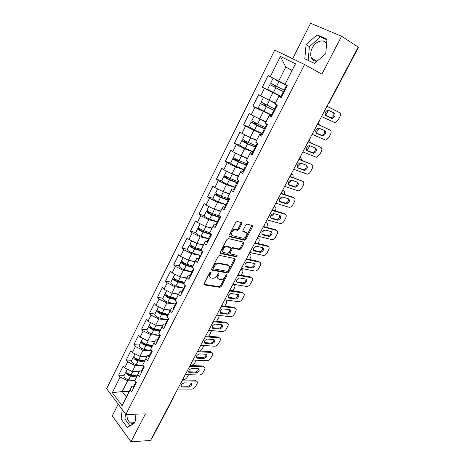 <?xml version="1.0" encoding="UTF-8"?>
<svg xmlns="http://www.w3.org/2000/svg" width="465" height="465" viewBox="0 0 465 465"><rect width="100%" height="100%" fill="white"/><g stroke="black" fill="none" stroke-linecap="round" stroke-linejoin="round"><path stroke-width="0.7" d="M210.848 271.862L209.855 272.496L204.065 283.726L204.402 284.917L219.893 287.353L221.23 286.452L226.955 275.518L226.705 274.687L225.781 275.315L225.037 276.733C223.903 278.622 222.485 279.581 220.782 279.61L219.346 279.372C217.806 278.895 217.475 277.628 218.364 275.571L219.108 274.135L218.893 273.292L217.911 273.92L217.167 275.361C216.016 277.274 214.58 278.239 212.842 278.268L211.372 278.024C209.785 277.535 209.436 276.251 210.325 274.17L211.075 272.711L210.848 271.862M326.61 43.658C323.843 38.519 315.537 41.135 312.271 47.982C310.451 51.789 310.207 55.166 311.544 58.119C312.713 60.293 314.543 61.328 317.031 61.223M135.03 422.482C133.519 423.656 131.99 423.795 130.444 422.912C128.148 421.296 126.957 418.465 126.864 414.42M241.707 223.95L241.434 222.63L237.121 221.503L235.691 222.38L228.995 235.377L229.292 236.673L244.619 240.277L245.863 239.388L252.483 226.751L252.228 225.455L247.02 224.118L245.787 225.008L242.933 230.495L243.207 231.785L245.723 232.413C248.42 232.919 245.904 238.44 243.09 238.208L232.727 235.772C229.948 235.29 232.407 229.669 235.325 229.879L237.592 230.373L238.847 229.472L241.707 223.95L240.951 223.351L241.114 222.543M321.879 74.185L341.583 36.253L358.219 47.035L150.503 440.5L130.967 441.75L145.435 413.902L125.835 414.449L304.581 64.507L321.879 74.185M219.614 255.43L218.19 256.325L211.674 268.962L211.999 270.182L227.443 272.972L228.757 272.077L235.191 259.778L234.912 258.557L219.614 255.43M220.276 252.286L226.879 239.475L228.309 238.586L243.509 242.12L243.776 243.375L240.975 248.729L239.713 249.618L233.378 248.246L232.099 249.147L230.239 252.722L230.53 253.966L236.894 255.302C237.388 255.89 237.156 256.384 236.191 256.785L220.59 253.547L220.276 252.286M125.835 414.449L106.63 388.664L274.739 50.086L304.581 64.507M281 96.307L262.301 87.222L280.843 96.621M262.301 87.222L268.119 75.551L270.27 76.684L280.401 56.416L295.484 63.786L285.004 84.456L287.26 85.647L281.18 97.609L278.954 96.383L275.094 103.986L277.303 105.235L271.316 117.017L269.136 115.739L265.341 123.225L267.497 124.527L261.603 136.135L259.47 134.798L255.733 142.174L257.843 143.528L252.03 154.961L249.949 153.578L246.264 160.844L248.327 162.25L242.602 173.515L240.568 172.079L236.935 179.234L238.952 180.693L233.314 191.789L231.32 190.307L227.74 197.363L229.716 198.863L224.159 209.802L222.212 208.268L218.684 215.225L220.613 216.771L215.138 227.554L213.232 225.973L209.756 232.826L211.645 234.424L206.245 245.043L204.385 243.422L200.956 250.176L202.804 251.821L197.48 262.289L195.66 260.627L192.283 267.282L194.091 268.968L188.842 279.291L187.058 277.582L183.733 284.15L185.5 285.87L180.327 296.048L178.583 294.299L175.299 300.774L177.026 302.535L171.928 312.573L170.219 310.789L166.981 317.171L168.673 318.973L163.645 328.865L161.977 327.046L158.786 333.341L160.437 335.178L155.479 344.937L153.845 343.077L150.695 349.285L152.317 351.162L147.422 360.788L145.824 358.893L142.72 365.019L144.301 366.926L139.477 376.418L137.913 374.494L134.85 380.533L136.396 382.474L131.636 391.844L130.107 389.879L122.092 405.695L112.321 392.646L120.115 377.051L127.648 380.765L135.129 380.882M124.196 375.307L118.656 375.179L120.115 377.051M118.656 375.179L123.242 365.984L124.719 367.838L127.701 361.88L135.28 365.624L143.174 365.909M131.729 360.276L126.207 360.038L127.701 361.88M126.207 360.038L130.857 350.72L132.368 352.546L135.385 346.506L143.011 350.279L151.009 350.738M139.361 345.047L133.862 344.699L135.385 346.506M133.862 344.699L138.57 335.253L140.116 337.044L143.174 330.923L150.852 334.73L158.966 335.37M147.097 329.615L141.616 329.15L143.174 330.923M141.616 329.15L146.394 319.577L147.969 321.332L151.073 315.13L158.792 318.973L167.045 319.804M154.938 313.974L149.48 313.387L151.073 315.13M149.48 313.387L154.316 303.686L155.932 305.406L159.071 299.117L166.848 302.994L175.258 304.04M162.884 298.123L157.449 297.414L159.071 299.117M157.449 297.414L162.355 287.579L164 289.259L167.185 282.889L175.009 286.8L183.611 288.073M170.94 282.057L165.523 281.22L167.185 282.889M165.523 281.22L170.498 271.252L172.184 272.891L175.415 266.433L183.286 270.38L191.836 271.862M179.106 265.765L173.712 264.806L175.415 266.433M173.712 264.806L178.758 254.692L180.478 256.296L183.756 249.746L191.673 253.733L200.183 255.425M187.383 249.252L182.018 248.159L183.756 249.746M182.018 248.159L187.133 237.906L188.895 239.469L192.214 232.826L200.183 236.848L208.651 238.76M195.777 232.512L190.441 231.279L192.214 232.826M190.441 231.279L195.626 220.881L197.422 222.404L200.793 215.667L208.814 219.724L217.231 221.863M208.332 211.441L206.39 211.343L204.263 215.58L198.979 214.162L200.793 215.667M198.979 214.162L204.234 203.618L206.076 205.094L209.494 198.259L217.568 202.356L225.938 204.722M212.947 198.264L207.64 196.8L209.494 198.259M207.64 196.8L212.97 186.105L214.853 187.54L218.318 180.606L226.449 184.744L234.761 187.349M221.695 180.862L216.423 179.194L218.318 180.606M216.423 179.194L221.834 168.342L223.752 169.731L227.269 162.698L235.453 166.871L243.712 169.719M230.634 163.169L225.333 161.326L227.269 162.698M225.333 161.326L230.82 150.323L232.785 151.66L236.354 144.522L244.59 148.742L252.797 151.84M239.795 145.266L234.372 143.203L236.354 144.522M234.372 143.203L239.946 132.037L241.951 133.327L245.572 126.085L253.861 130.345L262.01 133.699M249.304 127.201L243.544 124.818L245.572 126.085M243.544 124.818L249.199 113.489L251.251 114.727L254.925 107.374L271.357 115.297M259.761 109.258L252.855 106.159L254.925 107.374M252.855 106.159L258.592 94.662L260.691 95.848L264.416 88.385M281.354 97.266L278.954 96.383M275.094 103.986L279 96.127M272.821 92.733L269.072 100.173L275.431 103.166M260.691 95.848L269.072 100.173M271.688 116.285L269.316 115.227L269.136 115.739M265.341 123.225L269.316 115.227M263.271 111.676L259.575 119.011L265.986 121.789M251.251 114.727L259.575 119.011M261.574 134.78L259.772 134.042L259.47 134.798M255.733 142.174L259.772 134.042M253.861 130.345L250.222 137.57L256.68 140.145M241.951 133.327L250.222 137.57M252.611 153.828L250.373 152.584L249.949 153.578M246.264 160.844L250.373 152.584M244.59 148.742L241.004 155.862L247.508 158.234M232.785 151.66L241.004 155.862M242.84 171.44L241.108 170.847L240.568 172.079M236.935 179.234L241.108 170.847M235.453 166.871L231.919 173.893L238.464 176.066M223.752 169.731L231.919 173.893M233.721 189.394L231.977 188.854L231.32 190.307M227.74 197.363L231.977 188.854M226.449 184.744L222.962 191.661L229.547 193.643M214.853 187.54L222.962 191.661M224.734 207.088L222.979 206.6L222.212 208.268M218.684 215.225L222.979 206.6M217.568 202.356L214.132 209.18L220.759 210.976M206.076 205.094L214.132 209.18M215.876 224.531L214.109 224.089L213.232 225.973M209.756 232.826L214.109 224.089M208.814 219.724L205.425 226.449L212.092 228.065M197.422 222.404L205.425 226.449M207.14 241.724L205.367 241.335L204.385 243.422M200.956 250.176L205.367 241.335M200.183 236.848L196.846 243.474L203.548 244.921M188.895 239.469L196.846 243.474M198.532 258.68L196.747 258.337L195.66 260.627M192.283 267.282L196.747 258.337M191.673 253.733L188.383 260.266L195.12 261.539M180.478 256.296L188.383 260.266M190.04 275.396L188.244 275.1L187.058 277.582M183.733 284.15L188.244 275.1M183.286 270.38L180.036 276.826L186.808 277.931M172.184 272.891L180.036 276.826M181.664 291.886L179.862 291.631L178.583 294.299M175.299 300.774L179.862 291.631M175.009 286.8L171.8 293.159L178.607 294.101M164 289.259L171.8 293.159M173.404 308.144L171.597 307.929L170.219 310.789M166.981 317.171L171.597 307.929M166.848 302.994L163.686 309.266L170.516 310.056M155.932 305.406L163.686 309.266M165.261 324.181L163.442 324.012L161.977 327.046M158.786 333.341L163.442 324.012M158.792 318.973L155.676 325.157L162.535 325.791M147.969 321.332L155.676 325.157M157.222 340.002L155.397 339.869L153.845 343.077M150.695 349.285L155.397 339.869M150.852 334.73L147.771 340.839L154.665 341.322M140.116 337.044L147.771 340.839M149.3 355.609L147.463 355.516L145.824 358.893M142.72 365.019L147.463 355.516M143.011 350.279L139.977 356.306L146.894 356.643M132.368 352.546L139.977 356.306M141.476 371.006L139.634 370.954L137.913 374.494M134.85 380.533L139.634 370.954M135.28 365.624L132.281 371.57L139.227 371.762M124.719 367.838L132.281 371.57M173.486 397.633L151.683 438.919L151.154 439.262M133.757 386.2L131.915 386.188L130.107 389.879M127.648 380.765L122.208 391.559L126.404 397.046L131.915 386.188M129.183 391.571L122.208 391.559L112.321 392.646M126.404 397.046L122.092 405.695M118.191 404.19L112.274 415.908L130.967 441.75M341.583 36.253L310.591 23.25L292.659 58.747M358.091 47.267L358.364 47.529L329.33 102.509L329.017 102.347M285.004 84.456L292.113 70.279L285.748 67.088L278.709 81.055L285.016 84.264M292.014 70.459L285.748 67.088L280.401 56.416M292.113 70.279L295.484 63.786M270.27 76.684L278.709 81.055M122.214 409.589L121.138 419.099L127.259 427.445L135.001 422.749L135.949 414.17M314.526 63.403L325.756 53.626L326.988 39.17L317.008 34.858L306.057 44.692L304.808 58.793L314.526 63.403M211.075 272.711L210.366 272.066L209.616 273.519C208.826 275.268 208.994 276.495 210.122 277.204M218.143 278.576C217.021 277.884 216.859 276.669 217.649 274.931L218.399 273.49L219.108 274.135M203.908 284.289L219.189 286.702L220.526 285.806L226.24 274.885L226.955 275.518M211.517 269.578L226.728 272.339L228.042 271.444L234.627 258.505M213.505 268.014L213.731 268.869L227.269 271.345L228.187 270.717L228.972 269.212C229.873 267.16 229.559 265.875 228.042 265.358L218.562 263.556C216.847 263.608 215.423 264.579 214.301 266.468L213.505 268.014L212.79 267.369L213.412 268.584M228.466 265.492L227.321 264.73L228.042 265.358M212.79 267.369L213.586 265.829C214.708 263.94 216.126 262.969 217.841 262.917L227.321 264.73M230.123 253.617L229.507 252.1L231.367 248.525L232.645 247.63L238.975 249.007L240.242 248.118L243.201 242.05M220.114 252.972L235.395 256.157L236.464 255.209M227.048 246.845L226.722 246.799C223.793 246.526 221.218 252.175 224.072 252.605L227.757 253.373L229.053 252.466L230.913 248.885L230.617 247.63L227.048 246.845L225.984 246.183C223.241 245.904 220.596 251.1 223.066 251.896M230.291 247.351L230.617 247.63M226.316 246.223L229.884 247.008M231.779 235.098C229.274 234.343 231.797 229.065 234.575 229.274L236.836 229.768L238.097 228.867L240.951 223.351M245.863 232.454L244.968 231.814L245.723 232.413M242.771 231.262L244.968 231.814M228.832 236.127L243.875 239.673L245.119 238.783L251.891 225.368M125.492 413.99L124.928 418.971L129.973 425.8M124.928 418.971L121.138 419.099M326.936 39.787L320.315 36.915L309.388 46.674L308.179 60.392M309.388 46.674L306.057 44.692M320.315 36.915L317.008 34.858M136.262 376.197L136.966 376.214M126.364 371.547L125.817 372.064C125.829 373.784 127.387 375.098 130.496 376.005L136.536 377.069M124.021 375.656L123.963 375.767C123.963 377.499 125.521 378.812 128.631 379.713L135.083 380.823M136.919 376.313L130.043 375.098C128.294 374.616 127.34 373.86 127.178 372.837M182.623 379.655L183.506 379.667C185.041 379.533 186.308 378.661 187.308 377.051L188.546 374.714M188.959 372.5L188.645 372.052M126.451 370.803L126.399 370.907C126.41 372.622 127.974 373.936 131.084 374.848L137.123 375.918M136.007 371.675L139 372.215M135.803 383.642L135.71 382.358M191.005 382.986C190.708 384.764 189.621 385.845 187.738 386.241L180.897 386.124M182.46 379.957L195.259 380.19L196.567 381.161M135.21 384.817L135.059 383.642L135.606 383.114M133.298 388.571L133.217 387.275M195.684 380.248L196.474 381.131C197.486 381.521 197.654 382.416 196.991 383.823L195.596 386.432C194.579 388.06 193.301 388.955 191.76 389.106L177.671 389.031M181.995 380.835L196.05 381.079L195.259 380.19M188.523 387.136L181.681 387.031C180.501 385.363 181.367 383.974 184.285 382.869L191.086 383.009C192.254 384.648 191.4 386.026 188.523 387.136L187.738 386.241M196.474 381.131L196.05 381.079M133.978 356.44L133.397 356.951C133.438 358.608 135.019 359.91 138.14 360.852L144.179 362.008M131.572 360.596L131.514 360.7C131.554 362.375 133.13 363.676 136.245 364.612L143.511 365.972M144.539 361.288L137.663 359.968C135.821 359.422 134.862 358.643 134.78 357.637M191.83 365.554L194.696 363.095L196.218 360.195M134.036 355.673L133.984 355.777C134.03 357.434 135.611 358.736 138.727 359.678L144.766 360.84M143.557 356.481L146.667 357.091M141.697 341.136L141.075 341.636C141.157 343.234 142.755 344.524 145.876 345.501L151.927 346.75M139.221 345.332L139.169 345.431C139.238 347.047 140.837 348.337 143.958 349.308L151.7 350.877M152.258 346.065L145.388 344.641C143.499 344.048 142.528 343.263 142.482 342.292L142.499 342.252M200.264 350.988L202.17 348.971L203.903 345.483M141.72 340.345L141.668 340.444C141.749 342.042 143.354 343.333 146.481 344.309L152.508 345.565M151.201 341.077L154.438 341.763M149.527 325.634L148.858 326.11C148.974 327.651 150.596 328.929 153.723 329.941L159.774 331.289M146.975 329.865L146.923 329.958C147.033 331.516 148.649 332.795 151.776 333.8L159.518 335.492M160.094 330.632L153.218 329.104C151.323 328.488 150.34 327.715 150.271 326.779L150.334 326.674M208.465 336.23L209.744 334.666L211.581 330.569M149.503 324.814L149.457 324.907C149.579 326.442 151.201 327.72 154.334 328.738L160.361 330.086M158.925 325.459L162.314 326.232M157.472 309.923L156.74 310.382C156.897 311.852 158.542 313.119 161.675 314.171L167.731 315.619M154.833 314.189L154.787 314.282C154.932 315.776 156.571 317.037 159.704 318.083L167.487 319.804M168.028 314.997L161.152 313.352C159.257 312.718 158.257 311.951 158.164 311.056L158.298 310.893M216.62 321.286L218.846 317.479L219.218 315.439M157.397 309.074L157.35 309.161C157.513 310.632 159.158 311.893 162.291 312.945L168.318 314.392M166.732 309.62L170.3 310.492M165.546 294.008L164.738 294.432C164.93 295.845 166.598 297.094 169.737 298.181L175.799 299.733M162.797 298.303L162.75 298.391C162.936 299.815 164.598 301.07 167.737 302.151L175.654 304.139M176.078 299.152L169.196 297.391C167.295 296.728 166.284 295.973 166.168 295.118L166.389 294.92M224.781 306.144L226.624 302.785L226.682 300.047M165.395 293.113L165.354 293.2C165.552 294.607 167.22 295.85 170.359 296.943L176.392 298.495M174.625 293.549L178.391 294.531M143.615 368.28L143.493 367.036M198.572 368.71C198.305 370.535 197.212 371.64 195.294 372.029L188.587 371.802M190.098 365.49L202.839 365.99L204.118 366.943M143.011 369.466L142.836 368.332L143.418 367.809M141.075 373.273L140.965 372.017M203.188 366.036L203.995 366.908C205.053 367.298 205.245 368.222 204.554 369.687L203.141 372.331C202.118 373.976 200.834 374.866 199.299 374.993L185.273 374.627M189.656 366.327L203.641 366.862L202.839 365.99M196.091 372.913L189.342 372.68C188.098 370.983 188.953 369.576 191.917 368.454L198.631 368.722C199.857 370.39 199.014 371.791 196.091 372.913L195.294 372.029M203.995 366.908L203.641 366.862M151.526 352.702L151.381 351.505M206.233 354.243C206.001 356.126 204.902 357.254 202.943 357.637L196.306 357.277M197.834 350.837L210.511 351.61L211.755 352.546M150.916 353.912L150.718 352.813L151.34 352.301M148.957 357.771L148.817 356.556M210.785 351.645L211.604 352.505C212.726 352.889 212.929 353.848 212.214 355.382L210.785 358.056C209.744 359.718 208.465 360.602 206.931 360.7L192.975 360.044M197.41 351.639L211.331 352.464L210.511 351.61M203.757 358.503L197.102 358.149C195.788 356.417 196.637 354.987 199.642 353.859L206.262 354.254C207.559 355.952 206.727 357.37 203.757 358.503L202.943 357.637M159.553 336.916L159.379 335.759M204.321 342.595L204.966 343.432C203.583 341.67 204.42 340.217 207.471 339.078L213.993 339.601C213.79 341.537 212.691 342.688 210.697 343.06L204.321 342.595L204.966 343.432M205.669 335.997L218.277 337.044L219.492 337.962M158.931 338.142L158.71 337.079L159.379 336.59M156.943 342.054L156.781 340.88M218.474 337.073L219.311 337.916C220.486 338.299 220.706 339.287 219.968 340.892L218.521 343.6C217.475 345.28 216.184 346.158 214.661 346.227L200.775 345.268M205.268 336.753L219.12 337.892L218.277 337.044M213.993 339.601C215.359 341.333 214.534 342.769 211.523 343.914L205.152 343.455M167.685 320.914L167.435 319.897L168.179 318.444M221.828 324.762C223.252 326.523 222.439 327.982 219.387 329.139L212.929 328.523C211.476 326.732 212.302 325.256 215.4 324.099L221.828 324.762C221.677 326.755 220.579 327.935 218.544 328.302L212.046 327.668M213.604 320.966L226.263 322.315L227.327 323.192M167.057 322.152L166.807 321.135L167.54 320.664M165.04 326.116L164.848 324.994M226.263 322.315L227.118 323.14C228.35 323.524 228.588 324.547 227.821 326.215L226.356 328.958C225.298 330.662 224.008 331.533 222.491 331.574L208.675 330.301M213.232 321.681L227.001 323.128L226.147 322.297M175.933 304.685L175.706 303.622M229.797 309.737C229.664 311.788 228.565 312.997 226.49 313.352L220.073 312.579M221.642 305.738L234.145 307.365L235.255 308.231M175.293 305.941L175.02 304.964L175.828 304.523M173.253 309.963L173.032 308.882M234.145 307.365L235.017 308.179C236.313 308.551 236.569 309.614 235.778 311.358L234.29 314.131C233.221 315.851 231.93 316.717 230.419 316.729L216.678 315.142M221.474 306.429L234.988 308.173L234.116 307.365M227.356 314.171L220.997 313.416C218.626 313.172 221.137 308.527 223.427 308.934L229.756 309.731C231.25 311.521 230.448 313.003 227.356 314.171L226.49 313.352M173.753 277.89L172.841 278.268C173.073 279.616 174.759 280.848 177.909 281.976L183.977 283.633M170.87 282.197L170.829 282.278C171.05 283.638 172.736 284.882 175.88 285.998L184.03 288.184M184.233 283.092L177.345 281.209C175.445 280.529 174.422 279.779 174.276 278.965L174.625 278.744M232.965 290.805L234.5 287.899C235.29 286.132 235.023 285.045 233.715 284.638L233.308 284.272M232.855 284.499L233.715 284.638M173.503 276.937L173.468 277.018C173.701 278.355 175.392 279.593 178.543 280.721L184.576 282.377M182.588 277.245L186.593 278.361M184.297 288.23L184.035 287.213M237.848 294.514C237.76 296.618 236.662 297.85 234.558 298.21L228.21 297.292M229.629 291.317L229.797 290.294L242.189 292.235L243.079 293.031L229.762 290.98M183.652 289.509L183.35 288.567L184.25 288.172M181.577 293.584L181.327 292.549M243.079 293.031C244.387 293.427 244.637 294.519 243.834 296.304L242.329 299.117C241.248 300.855 239.957 301.715 238.458 301.698L224.787 299.786M234.558 298.21L235.435 299.018L229.152 298.117C226.74 297.896 229.21 293.148 231.529 293.56L237.824 294.508C240.184 294.752 237.702 299.437 235.435 299.018L234.546 298.21M182.1 261.562L181.054 261.882C181.327 263.155 183.041 264.382 186.192 265.55L192.336 267.334M179.054 265.875L179.013 265.945C179.281 267.241 180.984 268.468 184.134 269.624L191.859 271.833M192.504 266.811L185.611 264.806C183.704 264.097 182.669 263.359 182.501 262.586L183.03 262.388M241.196 275.251L242.48 272.833C243.276 271.037 243.026 269.921 241.724 269.473L241.079 268.921M240.87 269.311L241.724 269.473M181.728 260.54L181.687 260.615C181.966 261.882 183.681 263.103 186.837 264.277L192.876 266.038M190.621 260.691L194.905 261.964M192.777 271.548L192.487 270.578M246.026 279.093C247.531 280.947 246.746 282.47 243.677 283.667L237.365 282.604C235.807 280.75 236.586 279.209 239.702 277.977L246.026 279.093C245.979 281.209 244.904 282.47 242.782 282.877L236.447 281.807M238.26 274.722L250.368 276.913L251.274 277.692L238.08 275.315L238.249 274.28M192.121 272.839L191.795 271.944L192.748 271.601M190.016 276.971L189.737 275.989M251.274 277.692C252.571 278.122 252.815 279.244 251.989 281.058L250.466 283.906C249.414 285.615 248.153 286.475 246.677 286.481L233 284.225M190.621 245.038L189.383 245.27C189.697 246.473 191.435 247.682 194.591 248.891L202.13 251.216M187.349 249.321L187.314 249.391C187.622 250.612 189.354 251.821 192.51 253.024L200.212 255.366M201.217 250.408L193.992 248.171C192.08 247.438 191.028 246.706 190.836 245.979L191.65 245.851M246.218 262.847L247.479 262.225M249.542 259.493L250.559 257.569C251.373 255.75 251.129 254.599 249.839 254.117L249.182 253.576M248.99 253.931L249.839 254.117M190.063 243.916L190.028 243.98C190.348 245.177 192.086 246.386 195.242 247.595L201.287 249.478M198.706 243.875L203.339 245.34M201.38 254.622L201.054 253.71M254.268 263.457C254.303 265.591 253.251 266.887 251.112 267.346L244.799 266.12M246.729 258.906L258.65 261.388L259.575 262.15L246.409 259.423M200.711 255.936L200.357 255.087L201.287 254.797M198.578 260.127L198.27 259.197M259.575 262.15C260.865 262.62 261.092 263.777 260.255 265.614L258.714 268.503C257.686 270.182 256.447 271.037 255 271.066L241.323 268.456M251.879 268.102L245.683 266.893C244.142 265.015 244.91 263.452 247.984 262.19L254.343 263.475C255.826 265.346 255.053 266.898 252.024 268.119L250.961 267.329M211.011 234.104L202.49 231.303C200.572 230.547 199.508 229.826 199.293 229.14L200.531 229.158M199.346 228.332L197.828 228.425C198.183 229.553 199.944 230.745 203.112 231.994L210.802 234.523M195.765 232.541L195.73 232.605C196.079 233.75 197.834 234.947 200.996 236.185L208.692 238.673M254.018 247.49L256.349 246.194M257.994 243.526L258.743 242.108C259.569 240.26 259.342 239.08 258.058 238.557L257.389 238.028M257.215 238.353L258.058 238.557M198.508 227.06L198.479 227.118C198.846 228.245 200.607 229.431 203.769 230.687L209.825 232.68M206.826 226.786L211.883 228.478M210.104 237.458L209.75 236.598M262.638 247.618C262.737 249.769 261.708 251.1 259.551 251.612L253.268 250.222M255.192 242.864L267.044 245.66L267.985 246.404L254.727 243.288M209.424 238.789L209.041 237.987L209.953 237.755M207.262 243.044L206.919 242.16M267.985 246.404C269.264 246.915 269.479 248.101 268.631 249.967L267.067 252.89C266.067 254.547 264.852 255.401 263.434 255.448L249.763 252.478M260.266 252.338L254.117 250.966C252.594 249.071 253.344 247.479 256.378 246.194L262.766 247.647C264.23 249.542 263.469 251.117 260.481 252.367L259.336 251.582M219.62 217.167L211.104 214.202C209.186 213.418 208.105 212.708 207.861 212.069L209.727 212.307M206.39 211.343C206.791 212.395 208.582 213.569 211.749 214.865L219.428 217.533M204.263 215.58C204.658 216.655 206.437 217.829 209.605 219.114L217.289 221.747M262.184 231.866L265.091 230.001M266.561 227.344L267.032 226.449C267.869 224.572 267.654 223.357 266.387 222.799L265.701 222.282M265.55 222.572L266.387 222.799M207.082 209.959L207.053 210.017C207.46 211.064 209.25 212.238 212.418 213.534L219.788 216.109M211.901 208.047L213.156 208.686M214.946 209.401L220.555 211.383M220.736 211.029L220.038 210.779M218.951 220.05L218.562 219.236M271.118 231.564C271.281 233.732 270.275 235.098 268.102 235.668L261.853 234.122M263.614 226.56L275.547 229.722L276.506 230.448L263.242 226.943M218.265 221.398L217.853 220.637L218.736 220.474M216.074 225.711L215.696 224.886M276.506 230.448C277.774 231 277.977 232.221 277.117 234.116L275.53 237.08C274.553 238.708 273.368 239.556 271.979 239.626L258.313 236.278M268.77 236.365L262.661 234.825C261.156 232.907 261.894 231.297 264.887 229.983L271.298 231.611C272.746 233.529 272.002 235.127 269.055 236.406L267.817 235.627M228.344 199.985L219.846 196.852C217.928 196.044 216.83 195.341 216.556 194.748L219.381 195.358M217.649 194.405L215.074 194.015C215.522 194.992 217.335 196.149 220.509 197.491L228.176 200.31M215.074 194.015L212.924 198.311C213.359 199.311 215.161 200.473 218.335 201.798L226.007 204.583M270.595 216.027C271.886 215.87 272.967 215.057 273.839 213.592M275.239 210.941L275.431 210.581C276.286 208.68 276.082 207.431 274.821 206.832L274.123 206.326M273.99 206.582L274.821 206.832M215.772 192.626L215.748 192.673C216.202 193.643 218.015 194.8 221.189 196.143L228.856 198.974M219.846 190.08L222.851 191.603M223.066 191.69L229.344 194.05M229.501 193.736L228.083 193.202M227.931 202.385L227.507 201.63M279.703 215.289C279.942 217.469 278.959 218.876 276.762 219.509L270.554 217.806M272.17 210.035L284.162 213.575L285.144 214.284L271.973 210.401M227.234 203.751L226.786 203.042L227.647 202.938M225.008 208.128L224.601 207.355M285.144 214.284C286.399 214.871 286.585 216.132 285.713 218.056L284.103 221.055C283.15 222.654 281.993 223.502 280.633 223.595L266.974 219.864M277.384 220.178L271.316 218.469C269.834 216.527 270.566 214.888 273.507 213.551L279.947 215.365C281.377 217.306 280.639 218.922 277.733 220.224L276.413 219.457M237.191 182.559L228.71 179.257C226.786 178.421 225.676 177.729 225.374 177.188L229.059 178.066M227.525 177.305L223.886 176.444C224.38 177.339 226.217 178.479 229.396 179.862L237.051 182.838M221.718 180.757L221.7 180.804C222.183 181.722 224.014 182.867 227.187 184.239L234.848 187.174M279.238 199.979L282.65 196.945M284.039 194.318C284.789 192.469 284.568 191.249 283.365 190.656L282.656 190.168M224.589 175.038L224.566 175.078C225.066 175.973 226.908 177.113 230.082 178.496L237.737 181.484M228.135 171.963L238.26 176.462M238.4 176.2L235.982 175.241M237.04 184.46L236.58 183.762M288.405 198.793C288.713 200.99 287.759 202.438 285.545 203.135L279.378 201.275M280.994 193.318L292.892 197.212L293.892 197.898L280.825 193.632M236.33 185.849L235.854 185.192L236.691 185.151M234.075 190.29L233.628 189.575M293.892 197.898C295.136 198.532 295.316 199.822 294.421 201.775L292.793 204.821C291.863 206.39 290.735 207.233 289.404 207.349L275.762 203.228M286.115 203.775L280.093 201.891C278.634 199.927 279.349 198.259 282.255 196.893L288.713 198.892C290.125 200.857 289.399 202.502 286.533 203.833L285.126 203.071M237.092 159.664L232.82 158.617C233.366 159.431 235.226 160.559 238.411 161.989L246.049 165.121M246.171 164.889L237.702 161.413L234.319 159.373L238.237 160.222M230.623 163.006L230.605 163.041C231.134 163.878 232.994 165.005 236.174 166.424L243.817 169.516M288.114 183.681L290.951 181.269L291.584 180.065M292.898 177.444C293.363 175.828 293.072 174.764 292.026 174.259L291.485 173.904M233.529 157.199L233.511 157.234C234.058 158.048 235.924 159.164 239.109 160.599L246.746 163.744M236.586 153.607L247.31 158.629M247.421 158.408L243.538 156.786M246.281 166.278L245.787 165.639M297.211 182.065C297.612 184.274 296.687 185.768 294.438 186.535L288.329 184.524M289.933 176.375L302.762 181.292L289.8 176.636M245.567 167.685L245.055 167.08L245.863 167.104M243.271 172.19L242.794 171.533M302.762 181.292C303.994 181.972 304.156 183.297 303.25 185.279L301.599 188.366C300.692 189.912 299.588 190.749 298.286 190.882L284.661 186.36M294.967 187.145L288.992 185.082C287.55 183.094 288.259 181.402 291.119 180.007L297.6 182.199C298.989 184.187 298.268 185.861 295.449 187.215L293.956 186.465M246.369 141.546L245.677 141.79L241.887 140.535C242.48 141.267 244.369 142.371 247.554 143.848L255.18 147.143M255.273 146.957L246.828 143.301L243.393 141.296L246.671 142.441L247.461 142.075M239.649 144.993L239.638 145.022C240.219 145.772 242.102 146.882 245.288 148.347L252.914 151.607M297.222 167.104L299.663 164.802L300.64 162.959M301.808 160.303L300.803 157.647L300.297 157.333M242.602 139.105L242.591 139.134C243.183 139.855 245.078 140.959 248.264 142.441L255.89 145.748M245.177 134.984L256.482 140.529M256.57 140.36L250.315 137.611M250.17 137.547L247.06 135.949M255.663 147.823L255.128 147.242M306.133 165.092C306.627 167.319 305.732 168.859 303.453 169.713L297.414 167.551M299.007 159.199L311.753 164.465L298.896 159.396M254.936 149.248L254.39 148.695L255.169 148.788M311.753 164.465C312.974 165.185 313.119 166.551 312.201 168.562L310.527 171.69C309.638 173.207 308.562 174.044 307.289 174.195L293.694 169.26M303.936 170.289L298.013 168.045C296.594 166.034 297.292 164.314 300.105 162.89L306.604 165.278C307.97 167.295 307.26 168.993 304.482 170.37L302.907 169.632M255.692 123.115L254.826 123.609L251.083 122.185L256.837 125.445L265.12 129.212M265.114 129.043L252.6 122.958L256.052 124.265L256.756 123.638M248.81 126.718L254.535 130.008L262.144 133.432M306.54 150.201L308.498 148.12L309.824 145.609M310.748 142.877L309.696 140.814L308.946 140.366M308.894 140.465L309.696 140.814M265.794 122.173L254.088 116.192L251.798 120.766L257.558 124.016L265.16 127.491M265.858 122.051L255.611 116.965M265.178 129.09L264.614 128.578M315.165 147.882C315.77 150.114 314.915 151.712 312.59 152.66L306.633 150.352M308.202 141.779L320.867 147.399L308.126 141.918M264.445 130.543L263.864 130.043L264.614 130.2M262.08 135.181L261.528 134.652M320.867 147.399C322.071 148.166 322.204 149.573 321.269 151.619L319.571 154.787L316.415 157.28L302.843 151.921M313.032 153.206L307.156 150.77C305.761 148.73 306.452 146.987 309.225 145.533L315.735 148.126C317.078 150.166 316.38 151.892 313.643 153.299L311.98 152.572M265.073 104.369L264.103 105.16L260.417 103.573L274.513 110.722M274.559 110.641L261.94 104.352L265.376 105.793L266.125 104.898M275.274 103.474L268.334 99.795M266.189 98.685L275.239 103.538M258.104 108.176L271.508 114.995M316.026 132.944L319.135 128.02M319.682 125.126L317.944 123.318M317.915 123.376L318.711 123.748M261.144 102.114L274.571 108.967M274.844 110.077L274.234 109.63M277.25 105.34L276.809 104.951M324.297 130.409C325.052 132.647 324.233 134.298 321.85 135.373L316.002 132.932M317.525 124.114L330.103 130.107L317.485 124.196M274.094 111.548L273.484 111.112L274.199 111.338M271.7 116.262L271.107 115.797M330.103 130.107C331.295 130.915 331.417 132.362 330.464 134.437L328.743 137.652L325.663 140.134L312.125 134.339M322.251 135.885L316.427 133.257C315.061 131.188 315.741 129.41 318.473 127.933L324.994 130.729C326.308 132.804 325.622 134.554 322.919 135.989L321.175 135.269M274.478 85.281L273.775 86.478L269.886 84.682L284.051 91.965M284.063 91.931L271.421 85.473L274.832 87.054L275.53 85.827M275.228 79.649L287.213 85.74L275.216 79.678M269.886 84.682L267.538 89.367L281.011 96.284M325.622 115.332L328.534 110.164M328.412 106.933L327.854 106.45M272.978 78.504L270.618 83.218L284.121 90.169M284.65 90.78L284.005 90.396M287.097 85.967L286.44 85.607L287.114 85.932M333.492 112.652C334.48 114.855 333.731 116.587 331.237 117.843L325.547 115.297M326.982 106.206L339.473 112.571L326.971 106.223M283.894 92.273L283.243 91.89L283.935 92.192M281.459 97.057L280.825 96.656L283.243 91.89M339.473 112.571C340.647 113.431 340.752 114.913 339.787 117.023L338.043 120.278L335.033 122.748L321.542 116.506M331.597 118.319L325.831 115.494C324.489 113.39 325.163 111.588 327.848 110.089L334.382 113.094C335.672 115.198 334.992 116.977 332.33 118.436L330.505 117.726M173.683 396.587L173.509 397.587L173.003 397.871M209.616 273.519L210.325 274.17M217.649 274.931L218.364 275.571M220.526 285.806L221.23 286.452M219.155 286.702L219.852 287.347M203.926 284.47L204.402 284.917M234.465 259.156L235.191 259.778M228.042 271.444L228.757 272.077M226.664 272.327L227.379 272.961M211.546 269.77L211.999 270.182M218.12 262.957L218.841 263.591M213.586 265.829L214.301 266.468M243.038 242.771L243.776 243.375M240.242 248.118L240.975 248.729M238.859 248.99L239.597 249.6M232.762 247.647L233.5 248.264M231.367 248.525L232.099 249.147M229.507 252.1L230.239 252.722M235.395 256.157L236.121 256.773M220.16 253.175L220.59 253.547M238.097 228.867L238.847 229.472M236.679 229.745L237.435 230.349M234.999 229.326L235.749 229.931M242.835 231.494L243.207 231.785M251.722 226.159L252.483 226.751M245.119 238.783L245.863 239.388M243.741 239.655L244.485 240.26M228.89 236.342L229.292 236.673M127.701 373.302L127.509 373.691M130.496 376.005L128.631 379.713M132.728 371.582L131.084 374.848M182.053 387.083L181.274 386.177M135.327 358.12L135.112 358.556M138.14 360.852L136.245 364.612M140.418 356.329L138.727 359.678M143.063 342.728L142.813 343.217M145.876 345.501L143.958 349.308M148.213 340.868L146.481 344.309M150.898 327.133L150.625 327.674M153.723 329.941L151.776 333.8M156.112 325.198L154.334 328.738M158.838 311.329L158.542 311.922M161.675 314.171L159.704 318.083M164.122 309.318L162.291 312.945M166.889 295.304L166.563 295.955M169.737 298.181L167.737 302.151M172.242 293.217L170.359 296.943M189.656 372.727L188.86 371.831M197.352 358.184L196.544 357.306M211.523 343.914L210.697 343.06M213.051 328.54L212.203 327.691M219.387 329.139L218.544 328.302M221.049 313.427L220.189 312.596M175.049 279.058L174.695 279.767M177.909 281.976L175.88 285.998M180.467 276.896L178.543 280.721M229.152 298.117L228.274 297.304M183.32 262.591L182.937 263.353M186.192 265.55L184.134 269.624M188.813 260.348L186.837 264.277M237.365 282.604L236.47 281.807M243.596 283.656L242.701 282.865M191.708 245.892L191.295 246.717M194.591 248.891L192.51 253.024M197.276 243.567L195.242 247.595M245.683 266.893L244.811 266.149M200.159 229.071L199.776 229.844M203.112 231.994L200.996 236.185M205.856 226.554L203.769 230.687M254.117 250.966L253.303 250.304M208.715 212.046L208.367 212.738M211.749 214.865L209.605 219.114M214.557 209.297L212.418 213.534M262.661 234.825L261.911 234.244M217.393 194.771L217.085 195.381M220.509 197.491L218.335 201.798M223.369 191.813L221.189 196.143M271.316 218.469L270.642 217.963M228.728 178.078L228.013 177.56M226.193 177.258L225.932 177.781M229.396 179.862L227.187 184.239M232.297 174.108L230.082 178.496M280.093 201.891L279.5 201.467M237.632 160.384L236.662 159.716M235.121 159.489L234.901 159.931M238.411 161.989L236.174 166.424M241.358 156.141L239.109 160.599M288.992 185.082L288.48 184.739M246.671 142.441L245.677 141.79M244.172 141.47L243.997 141.813M247.554 143.848L245.288 148.347M250.542 137.919L248.264 142.441M298.013 168.045L297.6 167.784M255.843 124.231L254.826 123.609M256.837 125.445L254.535 130.008M259.871 119.429L257.558 124.016M307.156 150.77L306.848 150.584M265.143 105.758L264.103 105.16M266.253 106.77L263.917 111.402M269.328 100.661L266.98 105.317M274.582 87.019L273.519 86.444M275.809 87.815L273.437 92.518M278.93 81.619L276.547 86.345M311.544 58.119L316.932 61.229M130.444 422.912L134.676 422.743M180.478 383.712L181.187 383.044M181.216 382.991L181.385 381.992M188.284 368.925L188.993 368.263M189.023 368.21L189.191 367.211M196.189 353.952L196.904 353.284M196.933 353.231L197.102 352.226M204.199 338.776L204.92 338.101M204.943 338.061L205.112 337.049M212.319 323.402L213.04 322.727M213.063 322.687L213.232 321.67M220.544 307.824L221.27 307.144M221.294 307.103L221.456 306.086M228.879 292.032L229.611 291.352M237.324 276.036L238.063 275.344M245.886 259.813L246.63 259.121M246.648 259.092L246.816 258.052M254.564 243.375L255.314 242.672M255.332 242.649L255.5 241.602M263.364 226.711L264.12 226.002L264.306 224.921M272.287 209.814L273.048 209.093M273.06 209.076L273.234 208.006M281.331 192.679L282.098 191.952M282.11 191.935L282.29 190.859M290.503 175.305L291.282 174.567M291.288 174.555L291.474 173.462M299.803 157.687L300.588 156.938L300.785 155.822M309.237 139.814L310.033 139.052M310.039 139.047L310.231 137.931M318.804 121.691L319.612 120.912M319.618 120.906L319.815 119.778M328.511 103.3L329.33 102.509M219.189 286.702L219.893 287.353M226.728 272.339L227.443 272.972M217.841 262.917L218.562 263.556M238.975 249.007L239.713 249.618M232.645 247.63L233.378 248.246M235.464 256.163L236.191 256.785M225.984 246.183L226.722 246.799M236.836 229.768L237.592 230.373M234.575 229.274L235.325 229.879M243.875 239.673L244.619 240.277M125.817 372.064L123.963 375.767M127.3 369.111L126.399 370.907M135.652 382.474L135.943 381.904M133.153 387.392L135.059 383.642M181.681 387.031L180.978 386.217M133.397 356.951L131.514 360.7M134.96 353.824L133.984 355.777M141.075 341.636L139.169 345.431M142.726 338.334L141.668 340.444M148.858 326.11L146.923 329.958M150.596 322.634L149.457 324.907M156.74 310.382L154.787 314.282M158.577 306.72L157.35 309.161M164.738 294.432L162.75 298.391M166.662 290.59L165.354 293.2M143.441 367.147L143.836 366.362M140.907 372.134L142.836 368.332M189.342 372.68L188.592 371.843M151.328 351.61L151.84 350.61M148.765 356.661L150.718 352.813M197.102 358.149L196.311 357.294M159.326 335.864L159.948 334.637M156.728 340.985L158.71 337.079M164.802 325.087L166.807 321.135M212.929 328.523L212.081 327.674M175.66 303.709L176.52 302.018M172.986 308.975L175.02 304.964M220.997 313.416L220.131 312.59M172.841 278.268L170.829 282.278M174.863 274.234L173.468 277.018M183.995 287.3L184.977 285.365M181.28 292.636L183.35 288.567M181.054 261.882L179.013 265.945M183.175 257.651L181.687 260.615M192.446 270.653L193.556 268.468M189.697 276.07L191.795 271.944M243.677 283.667L242.782 282.877M189.383 245.27L187.314 249.391M191.603 240.835L190.028 243.98M201.019 253.78L202.263 251.338M198.23 259.267L200.357 255.087M252.024 268.119L251.112 267.346M197.828 228.425L195.73 232.605M200.153 223.781L198.479 227.118M209.715 236.662L211.087 233.953M206.884 242.23L209.041 237.987M260.481 252.367L259.551 251.612M208.82 206.489L207.053 210.017M218.533 219.294L220.05 216.318M215.667 224.944L217.853 220.637M269.055 236.406L268.102 235.668M217.614 188.947L215.748 192.673M227.484 201.682L229.135 198.421M224.572 207.407L226.786 203.042M277.733 220.224L276.762 219.509M228.873 178.101L228.385 177.746M223.886 176.444L221.7 180.804M226.536 171.149L224.566 175.078M236.557 183.809L238.359 180.263M233.604 189.621L235.854 185.192M286.533 203.833L285.545 203.135M237.801 160.408L236.83 159.739M232.82 158.617L230.605 163.041M235.586 153.095L233.511 157.234M245.77 165.674L247.717 161.837M242.771 171.573L245.055 167.08M295.449 187.215L294.438 186.535M246.863 142.464L245.869 141.819M241.887 140.535L239.638 145.022M244.77 134.774L242.591 139.134M255.116 147.271L257.221 143.133M252.077 153.258L254.39 148.695M304.482 170.37L303.453 169.713M256.052 124.265L255.035 123.638M251.083 122.185L248.798 126.742M264.602 128.596L266.864 124.143M261.516 134.676L263.864 130.043M313.643 153.299L312.59 152.66M265.376 105.793L264.335 105.195M260.417 103.573L258.098 108.188M263.463 97.487L261.138 102.126M274.228 109.641L276.629 104.921M271.095 115.808L273.484 111.112M322.919 135.989L321.85 135.373M274.832 87.054L273.775 86.478M284.005 90.402L286.44 85.607M332.33 118.436L331.237 117.843"/></g></svg>
